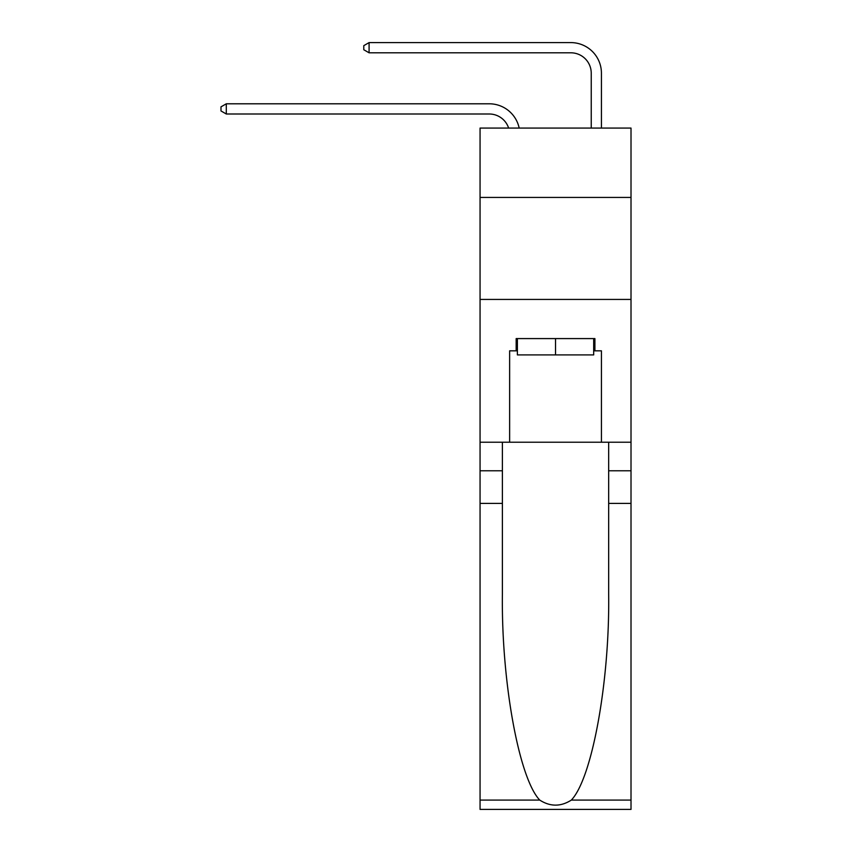 <?xml version="1.0" encoding="UTF-8"?>
<svg xmlns="http://www.w3.org/2000/svg" width="852" height="852" viewBox="0 0 852 852"><rect width="100%" height="100%" fill="white"/><g stroke="black" fill="none" stroke-linecap="round" stroke-linejoin="round"><path stroke-width="1.28" d="M631.012 197.43L631.012 128.077L480.059 128.077L480.059 197.43L631.012 197.43L631.012 442.22L601.427 442.22L601.427 350.832L594.909 350.832L594.909 338.585L516.163 338.585L516.163 350.832L517.388 350.832M480.059 503.415L502.392 503.415L502.392 594.387C501.306 681.334 518.953 778.472 539.753 800.092C550.264 806.801 560.786 806.801 571.319 800.092L631.012 800.092L631.012 809.4L480.059 809.4L480.059 197.43M508.633 128.077A20.395 20.395 -7.1 0 0 489.24 113.998L226.291 113.998L226.291 103.795L489.24 103.795A30.597 30.597 172.9 0 1 519.177 128.077M591.235 128.077L591.235 73.197A20.395 20.395 22.6 0 0 570.829 52.803L369.086 52.803L363.783 49.736L363.783 45.657L369.086 42.6L570.829 42.6A30.597 30.597 19.9 0 1 601.427 73.197L601.427 128.077M593.684 338.585L593.684 354.911L517.388 354.911L517.388 338.585M555.536 338.585L555.536 354.911M571.319 800.092C592.119 778.472 609.755 681.334 608.669 594.387L608.669 442.22M608.669 503.415L631.012 503.415L631.012 442.22M502.392 442.22L502.392 503.415M631.012 800.092L631.012 503.415M480.059 442.22L509.634 442.22L509.634 350.832L516.163 350.832M480.059 299.425L631.012 299.425M509.634 442.22L601.427 442.22M593.684 350.832L594.909 350.832M591.235 73.197A20.395 20.395 -160.1 0 0 570.829 52.803A20.395 20.395 -160.1 0 1 591.235 73.197A20.395 20.395 -160.1 0 0 570.829 52.803A20.395 20.395 -160.1 0 1 591.235 73.197A20.395 20.395 -160.1 0 0 570.829 52.803A20.395 20.395 -160.1 0 1 591.235 73.197A20.395 20.395 -160.1 0 0 570.829 52.803A20.395 20.395 -160.1 0 1 591.235 73.197M226.291 113.998L220.987 110.941L220.987 106.862L226.291 103.795M369.086 42.6L369.086 52.803M608.669 470.773L631.012 470.773M502.392 470.773L480.059 470.773M480.059 800.092L539.753 800.092"/></g></svg>
